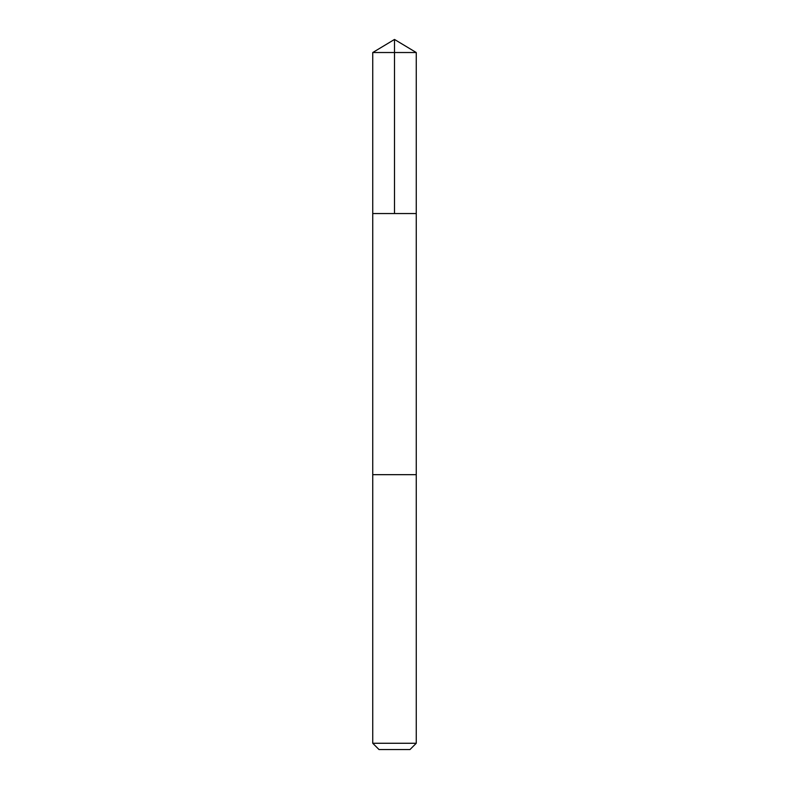 <?xml version="1.0" encoding="UTF-8"?>
<svg xmlns="http://www.w3.org/2000/svg" width="789" height="789" viewBox="0 0 789 789"><rect width="100%" height="100%" fill="white"/><g stroke="black" fill="none" stroke-linecap="round" stroke-linejoin="round"><path stroke-width="0.59" stroke-dasharray="3.94 2.96" d="M378.069 213.543L416.257 213.543L378.069 213.543M372.743 52.528L416.257 52.528M378.079 474.672L416.257 474.672L378.079 474.672M372.743 743.268L416.257 743.268M379.016 749.55L409.984 749.55"/><path stroke-width="1.18" d="M372.743 213.543L416.257 213.543L416.257 52.528L372.743 52.528L372.743 213.543L416.257 213.543L416.257 474.672L372.743 474.672L372.743 213.543M410.931 474.672L372.743 474.672L372.743 743.268L416.257 743.268L416.257 474.672L410.931 474.672M416.257 743.268L409.984 749.55L379.016 749.55L372.743 743.268M372.743 52.528L394.5 39.45L394.5 213.543M394.5 39.45L416.257 52.528"/></g></svg>
